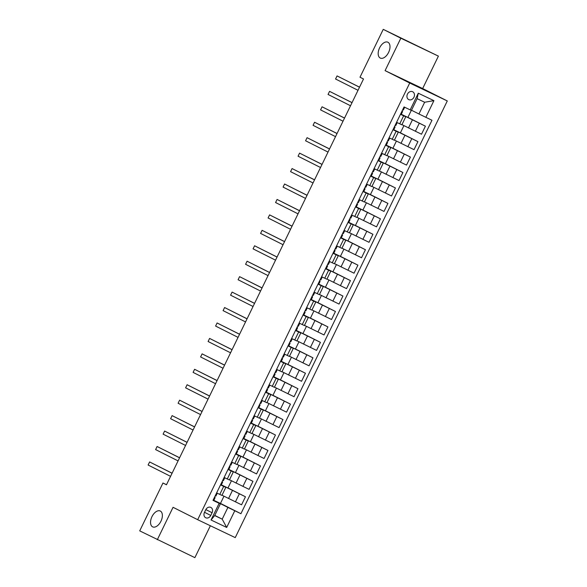<?xml version="1.0" encoding="UTF-8"?>
<svg xmlns="http://www.w3.org/2000/svg" width="587" height="587" viewBox="0 0 587 587"><rect width="100%" height="100%" fill="white"/><g stroke="black" fill="none" stroke-linecap="round" stroke-linejoin="round"><path stroke-width="0.88" d="M380.251 58.054A8.79 5.041 115.5 0 1 379.562 47.929A8.79 5.041 115.5 0 1 387.875 42.213A8.79 5.041 115.5 0 1 387.926 42.242A8.79 5.041 115.5 0 1 388.616 52.36A8.79 5.041 115.5 0 1 380.31 58.076A8.79 5.041 115.5 0 1 380.251 58.054M152.62 526.84A8.79 5.041 115.5 0 1 151.93 516.721A8.79 5.041 115.5 0 1 160.244 511.006A8.79 5.041 115.5 0 1 160.295 511.028A8.79 5.041 115.5 0 1 160.985 521.153A8.79 5.041 115.5 0 1 152.671 526.869A8.79 5.041 115.5 0 1 152.62 526.84M407.459 94.118A4.395 3.603 116.7 0 0 408.728 99.599A4.395 3.603 116.7 0 0 413.952 97.222A4.395 3.603 116.7 0 0 412.683 91.748A4.395 3.603 116.7 0 0 407.459 94.118M438.401 56.125L400.833 38.206L385.087 70.631L422.655 88.549L438.401 56.125L383.245 29.35L360 77.22L363.514 78.988L166.473 484.781L162.959 483.013L139.713 530.875L194.877 557.65L210.366 525.754M422.655 88.549L447.287 100.949L235.248 537.619L197.68 519.7L409.719 83.031L447.287 100.949M210.755 515.445L212.076 512.722A4.256 3.485 116.7 0 0 210.843 507.417A4.256 3.485 116.7 0 0 205.78 509.721L204.459 512.436A4.256 3.485 116.7 0 0 205.692 517.741A4.256 3.485 116.7 0 0 210.755 515.445L204.525 512.304M234.778 510.771L226.685 527.449L211.049 519.994L219.142 503.316L220.389 503.837L214.688 515.569L222.202 519.157L227.903 507.417L240.919 513.706L431.966 120.262L418.949 113.981L424.643 102.248L417.13 98.66L411.436 110.4L410.188 109.879L418.282 93.201L433.918 100.656L425.824 117.334M410.188 109.879L404.047 106.944L213 500.388L219.142 503.316M400.833 38.206L383.245 29.35M385.087 70.631L409.719 83.031M197.68 519.7L173.055 507.307L157.309 539.732M166.51 484.708L162.959 483.013M214.769 515.408L222.202 519.157L226.685 527.449M220.389 503.837L213.103 500.168M400.473 114.296L405.756 116.784L400.547 114.142M392.974 129.734L398.265 132.222L393.055 129.58M385.483 145.18L390.766 147.667L385.556 145.026M377.984 160.618L383.267 163.105L378.057 160.464M370.485 176.056L375.768 178.551L370.558 175.909M362.986 191.501L368.269 193.989L363.06 191.347M355.487 206.94L360.77 209.427L355.561 206.785M347.988 222.385L353.271 224.872L348.069 222.231M340.497 237.823L345.78 240.31L340.57 237.669M332.998 253.261L338.281 255.756L333.071 253.114M325.499 268.707L330.782 271.194L325.572 268.553M318 284.145L323.283 286.632L318.073 283.991M310.501 299.59L315.784 302.078L310.574 299.436M303.002 315.028L308.285 317.516L303.075 314.874M295.503 330.474L300.793 332.961L295.584 330.32M288.012 345.912L293.295 348.399L288.085 345.758M280.513 361.35L285.796 363.837L280.586 361.196M273.014 376.795L278.297 379.283L273.087 376.641M265.515 392.233L270.798 394.721L265.588 392.079M258.016 407.679L263.299 410.166L258.089 407.525M250.517 423.117L255.8 425.604L250.598 422.963M243.025 438.555L248.308 441.042L243.099 438.408M235.526 454L240.809 456.488L235.6 453.846M228.027 469.439L233.31 471.926L228.101 469.284M220.529 484.884L225.812 487.371L220.602 484.73M223.963 496.213L220.441 503.463L213.184 499.999L227.903 507.417M221.996 495.223L241.565 504.805L245.461 496.771L227.961 487.966M231.461 480.768L227.939 488.017L220.683 484.561L245.461 496.771M229.495 479.784L249.064 489.36L252.96 481.333L235.46 472.528M238.953 465.33L235.438 472.579L228.182 469.116L252.96 481.333M236.994 464.339L256.563 473.922L260.459 465.895L242.959 457.082M246.452 449.891L242.93 457.134L235.68 453.678L260.459 465.895M244.493 448.901L264.062 458.484L267.958 450.449L250.458 441.644M253.951 434.446L250.429 441.695L243.179 438.24L267.958 450.449M251.992 433.463L271.554 443.038L275.457 435.011L257.957 426.199M261.45 419.008L257.928 426.257L250.678 422.794L275.457 435.011M259.491 418.017L279.052 427.6L282.956 419.566L265.456 410.761M258.17 407.363L282.956 419.566M266.982 402.579L286.551 412.155L290.455 404.127L272.948 395.315M265.669 391.925L290.455 404.127M274.481 387.134L294.05 396.717L297.947 388.689L280.447 379.877M283.939 372.679L280.425 379.928L273.168 376.472L297.947 388.689M281.98 371.696L301.549 381.279L305.445 373.244L287.946 364.439M291.438 357.241L287.923 364.49L280.667 361.034L305.445 373.244M289.479 356.25L309.048 365.833L312.944 357.806L295.444 348.994M288.158 345.596L312.944 357.806M296.978 340.812L316.547 350.395L320.443 342.36L302.943 333.555M306.436 326.357L302.914 333.607L295.665 330.151L320.443 342.36M304.477 325.374L324.039 334.95L327.942 326.922L310.442 318.11M313.935 310.919L310.413 318.169L303.163 314.705L327.942 326.922M311.968 309.929L331.538 319.511L335.441 311.484L317.941 302.672M321.434 295.474L317.912 302.723L310.655 299.267L335.441 311.484M319.467 294.491L339.037 304.066L342.933 296.039L325.433 287.234M318.154 283.837L342.933 296.039M326.966 279.045L346.535 288.628L350.432 280.601L332.932 271.788M325.653 268.391L350.432 280.601M334.465 263.607L354.034 273.19L357.931 265.155L340.431 256.35M343.923 249.152L340.401 256.402L333.152 252.946L357.931 265.155M341.964 248.169L361.533 257.744L365.43 249.717L347.93 240.905M351.422 233.714L347.9 240.963L340.651 237.5L365.43 249.717M349.463 232.723L369.025 242.306L372.928 234.279L355.428 225.467M348.142 222.069L372.928 234.279M356.962 217.285L376.524 226.861L380.427 218.834L362.927 210.029M366.42 202.831L362.898 210.08L355.649 206.617L380.427 218.834M364.454 201.84L384.023 211.423L387.926 203.395L370.419 194.583M373.919 187.392L370.397 194.635L363.14 191.179L387.926 203.395M371.953 186.402L391.522 195.985L395.418 187.95L377.918 179.145M381.411 171.947L377.896 179.196L370.639 175.74L395.418 187.95M379.451 170.964L399.021 180.539L402.917 172.512L385.417 163.7M388.91 156.509L385.395 163.758L378.138 160.295L402.917 172.512M386.95 155.518L406.52 165.101L410.416 157.067L392.916 148.262M385.63 144.864L410.416 157.067M394.449 140.08L414.018 149.656L417.915 141.628L400.415 132.823M393.129 129.426L417.915 141.628M401.948 124.635L421.51 134.218L425.414 126.19L407.914 117.378M411.326 110.349L407.884 117.429L400.635 113.973L425.414 126.19M411.509 110.239L418.949 113.981M216.632 492.911L221.915 495.399L225.812 487.371M240.919 513.706L220.47 503.404M224.131 477.473L229.414 479.961L233.31 471.926M231.623 462.028L236.906 464.515L240.809 456.488M239.122 446.59L244.405 449.077L248.308 441.042M246.621 431.144L251.904 433.632L255.8 425.604M254.12 415.706L259.403 418.193L263.299 410.166M268.949 403.562L265.427 410.812L258.177 407.356M261.619 400.261L266.902 402.755L270.798 394.721M276.448 388.124L272.926 395.374L265.669 391.911M269.117 384.823L274.4 387.31L278.297 379.283M276.609 369.384L281.892 371.872L285.796 363.837M284.108 353.939L289.391 356.426L293.295 348.399M298.937 341.803L295.415 349.052L288.166 345.589M291.607 338.501L296.89 340.988L300.793 332.961M299.106 323.055L304.389 325.55L308.285 317.516M306.605 307.617L311.888 310.105L315.784 302.078M314.104 292.179L319.387 294.667L323.283 286.632M328.933 280.036L325.411 287.285L318.154 283.822M321.603 276.734L326.886 279.221L330.782 271.194M336.424 264.598L332.91 271.847L325.653 268.384M329.094 261.296L334.377 263.783L338.281 255.756M336.593 245.85L341.876 248.338L345.78 240.31M344.092 230.412L349.375 232.9L353.271 224.872M358.921 218.269L355.399 225.518L348.15 222.062M351.591 214.974L356.874 217.461L360.77 209.427M359.09 199.529L364.373 202.016L368.269 193.989M366.589 184.091L371.872 186.578L375.768 178.551M374.08 168.645L379.363 171.133L383.267 163.105M381.579 153.207L386.862 155.694L390.766 147.667M396.408 141.063L392.886 148.313L385.637 144.857M389.078 137.769L394.361 140.256L398.265 132.222M403.907 125.625L400.385 132.875L393.136 129.411M396.577 122.323L401.86 124.811L405.756 116.784M214.688 515.569L211.049 519.994M418.282 93.201L417.13 98.66M433.918 100.656L424.643 102.248M213.352 499.654L213.998 499.941L215.143 497.593L214.548 497.196M216.354 493.476L216.999 493.762L216.405 493.366M172.101 473.195L149.612 461.947L172.072 473.254M148.115 465.036L149.612 461.947L148.115 465.036L170.575 476.343M214.497 497.306L215.143 497.593L213.998 499.941M215.862 496.11L216.999 493.762L215.862 496.11L215.216 495.824M220.851 484.209L221.497 484.502L222.634 482.154L222.047 481.758M223.852 478.038L224.498 478.324L223.904 477.928M179.6 457.757L157.111 446.509L179.571 457.809M155.614 449.591L157.111 446.509L155.614 449.591L178.074 460.898M221.996 481.861L222.634 482.154L221.497 484.502M223.361 480.672L224.498 478.324L223.361 480.672L222.715 480.379M228.35 468.771L228.996 469.057L230.133 466.709L229.546 466.32M231.351 462.593L231.997 462.886L231.403 462.49M187.092 442.319L164.609 431.063L187.07 442.371M163.113 434.153L164.609 431.063L163.113 434.153L185.573 445.46M229.495 466.423L230.133 466.709L228.996 469.057M231.99 462.886L230.852 465.227L230.214 464.941M235.849 453.333L236.495 453.619L237.632 451.271L237.038 450.875M238.85 447.155L239.496 447.441L238.902 447.045M194.59 426.874L172.108 415.625L194.568 426.925M170.612 418.714L172.108 415.625L170.612 418.714L193.064 430.014M236.987 450.985L237.632 451.271L236.495 453.619M238.351 449.789L239.496 447.441L238.351 449.789L237.706 449.503M243.348 437.887L243.994 438.181L245.131 435.833L244.537 435.437M246.349 431.709L246.988 432.003L246.401 431.606M202.089 411.436L179.607 400.18L202.067 411.487M178.103 403.269L179.607 400.18L178.103 403.269L200.563 414.576M244.486 435.539L245.131 435.833L243.994 438.181M245.85 434.351L246.988 432.003L245.85 434.351L245.205 434.057M250.847 422.449L251.493 422.735L252.63 420.387L252.036 419.991M253.841 416.271L254.487 416.557L253.9 416.161M209.588 395.99L187.106 384.742L209.559 396.049M185.602 387.831L187.106 384.742L185.602 387.831L208.062 399.138M251.984 420.101L252.63 420.387L251.485 422.735M253.349 418.905L254.487 416.557L253.349 418.905L252.703 418.619M258.346 407.004L258.984 407.297L260.129 404.949L259.535 404.553M261.34 400.833L261.985 401.119L261.391 400.723M217.087 380.552L194.598 369.296L217.058 380.603M193.101 372.385L194.598 369.296L193.101 372.385L215.561 383.693M259.483 404.656L260.129 404.949L258.984 407.29M260.848 403.467L261.985 401.119L260.848 403.467L260.202 403.174M265.838 391.566L266.483 391.852L267.628 389.504L267.034 389.108M268.839 385.388L269.484 385.681L268.89 385.285M224.586 365.107L202.097 353.858L224.557 365.165M200.6 356.947L202.097 353.858L200.6 356.947L223.06 368.254M266.982 389.218L267.628 389.504L266.483 391.852M268.347 388.022L269.484 385.681L268.347 388.022L267.701 387.736M273.337 376.128L273.982 376.414L275.12 374.066L274.533 373.67M276.338 369.949L276.983 370.236L276.389 369.839M232.085 349.669L209.596 338.42L232.056 349.72M208.099 341.509L209.596 338.42L208.099 341.509L230.559 352.809M274.481 373.78L275.12 374.066L273.982 376.414M275.839 372.584L276.983 370.236L275.839 372.584L275.2 372.297M280.835 360.682L281.481 360.968L282.618 358.628L282.024 358.231M283.837 354.504L284.482 354.797L283.888 354.401M239.577 334.23L217.095 322.975L239.555 334.282M215.598 326.064L217.095 322.975L215.598 326.064L238.051 337.371M281.973 358.334L282.618 358.628L281.481 360.968M283.338 357.145L284.482 354.797L283.338 357.145L282.699 356.852M288.334 345.244L288.98 345.53L290.117 343.182L289.523 342.786M291.335 339.066L291.981 339.352L291.387 338.956M247.076 318.785L224.594 307.537L247.054 318.844M223.089 310.626L224.594 307.537L223.089 310.626L245.549 321.925M289.472 342.896L290.117 343.182L288.98 345.53M291.974 339.352L290.836 341.7L290.191 341.414M295.833 329.799L296.479 330.092L297.616 327.744L297.022 327.348M298.834 323.628L299.473 323.914L298.886 323.518M254.575 303.347L232.092 292.091L254.553 303.398M230.588 295.18L232.092 292.091L230.588 295.18L253.048 306.487M296.971 327.451L297.616 327.744L296.472 330.085M298.335 326.262L299.473 323.914L298.335 326.262L297.69 325.968M303.332 314.361L303.971 314.647L305.115 312.299L304.521 311.902M306.326 308.182L306.972 308.469L306.377 308.08M262.073 287.901L239.584 276.653L262.044 287.96M238.087 279.742L239.584 276.653L238.087 279.742L260.547 291.049M304.47 312.013L305.115 312.299L303.971 314.647M305.834 310.817L306.972 308.469L305.834 310.817L305.189 310.53M310.824 298.915L311.47 299.209L312.614 296.861L312.02 296.464M313.825 292.744L314.471 293.03L313.876 292.634M269.572 272.463L247.083 261.215L269.543 272.515M245.586 264.304L247.083 261.215L245.586 264.304L268.046 275.604M311.968 296.574L312.614 296.861L311.47 299.209M313.333 295.378L314.471 293.03L313.333 295.378L312.688 295.092M318.323 283.477L318.968 283.763L320.106 281.422L319.519 281.026M321.324 277.299L321.97 277.592L321.375 277.196M277.071 257.025L254.582 245.77L277.042 257.077M253.085 248.859L254.582 245.77L253.085 248.859L275.545 260.166M319.467 281.129L320.106 281.422L318.968 283.763M320.832 279.94L321.97 277.592L320.832 279.94L320.186 279.647M325.822 268.039L326.467 268.325L327.605 265.977L327.018 265.581M328.823 261.861L329.468 262.147L328.874 261.751M284.563 241.58L262.081 230.331L284.541 241.639M260.584 233.421L262.081 230.331L260.584 233.421L283.044 244.72M326.966 265.691L327.605 265.977L326.467 268.325M328.324 264.495L329.468 262.147L328.324 264.495L327.685 264.209M333.321 252.593L333.966 252.887L335.104 250.539L334.509 250.143M336.322 246.415L336.967 246.709L336.373 246.313M292.062 226.142L269.58 214.886L292.04 226.193M268.083 217.975L269.58 214.886L268.083 217.975L290.536 229.282M334.458 250.245L335.104 250.539L333.966 252.88M335.823 249.057L336.967 246.709L335.823 249.057L335.177 248.763M340.82 237.155L341.465 237.442L342.603 235.093L342.008 234.697M343.821 230.977L344.459 231.263L343.872 230.867M299.561 210.696L277.079 199.448L299.539 210.755M275.574 202.537L277.079 199.448L275.574 202.537L298.035 213.844M341.957 234.807L342.603 235.093L341.465 237.442M343.322 233.611L344.459 231.263L343.322 233.611L342.676 233.325M348.318 221.71L348.964 222.003L350.101 219.655L349.507 219.259M351.312 215.539L351.958 215.825L351.371 215.429M307.06 195.258L284.578 184.01L307.03 195.31M283.073 187.092L284.578 184.01L283.073 187.092L305.534 198.399M349.456 219.369L350.101 219.655L348.957 222.003M350.821 218.173L351.958 215.825L350.821 218.173L350.175 217.887M355.817 206.272L356.456 206.558L357.6 204.217L357.006 203.821M358.811 200.094L359.457 200.387L358.862 199.991M314.559 179.82L292.069 168.564L314.529 179.871M290.572 171.653L292.069 168.564L290.572 171.653L313.032 182.961M356.955 203.924L357.6 204.217L356.456 206.558M358.319 202.728L359.457 200.387L358.319 202.728L357.674 202.442M363.309 190.834L363.955 191.12L365.099 188.772L364.505 188.376M366.31 184.656L366.956 184.942L366.361 184.545M322.058 164.375L299.568 153.126L322.028 164.433M298.071 156.215L299.568 153.126L298.071 156.215L320.531 167.515M364.454 188.486L365.099 188.772M365.818 187.29L366.956 184.942L365.818 187.29L365.173 187.004M370.808 175.388L371.454 175.682L372.591 173.334L372.004 172.938M373.809 169.21L374.455 169.504L373.86 169.107M329.556 148.937L307.067 137.681L329.527 148.988M305.57 140.77L307.067 137.681L305.57 140.77L328.03 152.077M371.953 173.04L372.591 173.334L371.454 175.682M373.31 171.852L374.455 169.504L373.31 171.852L372.672 171.558M378.307 159.95L378.953 160.236L380.09 157.888L379.496 157.492M381.308 153.772L381.954 154.058L381.359 153.662M337.048 133.491L314.566 122.243L337.026 133.55M313.069 125.332L314.566 122.243L313.069 125.332L335.522 136.639M379.444 157.602L380.09 157.888L378.953 160.236M380.809 156.406L381.954 154.058L380.809 156.406L380.171 156.12M385.806 144.505L386.451 144.798L387.589 142.45L386.994 142.054M388.807 138.334L389.452 138.62L388.858 138.224M344.547 118.053L322.065 106.805L344.525 118.104M320.561 109.886L322.065 106.805L320.561 109.886L343.021 121.193M386.943 142.164L387.589 142.45L386.451 144.798M388.308 140.968L389.452 138.62L388.308 140.968L387.662 140.675M393.305 129.067L393.95 129.353L395.088 127.005L394.493 126.616M396.306 122.888L396.944 123.182L396.357 122.786M352.046 102.615L329.564 91.359L352.024 102.666M328.06 94.448L329.564 91.359L328.06 94.448L350.52 105.755M394.442 126.719L395.088 127.005L393.943 129.353M395.807 125.523L396.944 123.182L395.807 125.523L395.161 125.236M400.804 113.629L401.442 113.915L402.587 111.567L401.992 111.17M403.797 107.45L404.443 107.737L403.849 107.34M359.545 87.169L337.055 75.921L359.515 87.221M335.559 79.01L337.055 75.921L335.559 79.01L358.019 90.31M401.941 111.281L402.587 111.567L401.442 113.915M403.306 110.085L404.443 107.737L403.306 110.085L402.66 109.798M232.445 490.49L228.548 498.517M239.944 475.052L236.047 483.079M247.443 459.606L243.539 467.641M254.941 444.168L251.038 452.195M262.44 428.723L258.537 436.757M269.932 413.285L266.036 421.312M277.431 397.847L273.535 405.874M284.93 382.401L281.034 390.436M292.429 366.963L288.533 374.99M299.928 351.518L296.024 359.552M307.427 336.08L303.523 344.107M314.918 320.641L311.022 328.669M322.417 305.196L318.521 313.223M329.916 289.758L326.02 297.785M337.415 274.312L333.519 282.347M344.914 258.874L341.01 266.902M352.413 243.436L348.509 251.463M359.912 227.991L356.008 236.018M367.403 212.553L363.507 220.58M374.902 197.107L371.006 205.142M382.401 181.669L378.505 189.696M389.9 166.231L386.004 174.258M397.399 150.786L393.495 158.813M404.898 135.348L400.994 143.375M412.39 119.902L408.493 127.937M239.32 493.843L235.424 501.87M223.684 486.388L219.787 494.415M231.183 470.943L227.286 478.977M246.819 478.405L242.923 486.432M238.682 455.505L234.785 463.532M254.318 462.96L250.422 470.994M246.18 440.067L242.277 448.094M261.817 447.521L257.913 455.549M253.679 424.621L249.776 432.648M269.316 432.083L265.412 440.111M261.171 409.183L257.275 417.21M276.815 416.638L272.911 424.665M268.67 393.738L264.774 401.772M284.306 401.2L280.41 409.227M276.169 378.299L272.273 386.327M291.805 385.754L287.909 393.789M283.668 362.861L279.772 370.889M299.304 370.316L295.408 378.344M291.167 347.416L287.263 355.443M306.803 354.878L302.907 362.905M298.666 331.978L294.762 340.005M314.302 339.433L310.398 347.46M306.165 316.532L302.261 324.567M321.801 323.995L317.897 332.022M313.656 301.094L309.76 309.122M329.292 308.549L325.396 316.584M321.155 285.649L317.259 293.683M336.791 293.111L332.895 301.138M328.654 270.211L324.758 278.238M344.29 277.666L340.394 285.7M336.153 254.773L332.257 262.8M351.789 262.228L347.893 270.255M343.652 239.327L339.748 247.362M359.288 246.789L355.384 254.817M351.151 223.889L347.247 231.916M366.787 231.344L362.883 239.379M358.642 208.444L354.746 216.478M374.286 215.906L370.382 223.933M366.141 193.006L362.245 201.033M381.777 200.46L377.881 208.495M373.64 177.567L369.744 185.595M389.276 185.022L385.38 193.05M381.139 162.122L377.243 170.157M396.775 169.584L392.879 177.612M388.638 146.684L384.734 154.711M404.274 154.139L400.378 162.166M396.137 131.239L392.233 139.273M411.773 138.701L407.87 146.728M403.636 115.8L399.732 123.828M419.272 123.255L415.369 131.29M205.846 509.589L212.076 512.722M365.092 188.772L363.955 191.12M230.852 465.227L231.997 462.886M290.836 341.7L291.981 339.352"/></g></svg>
